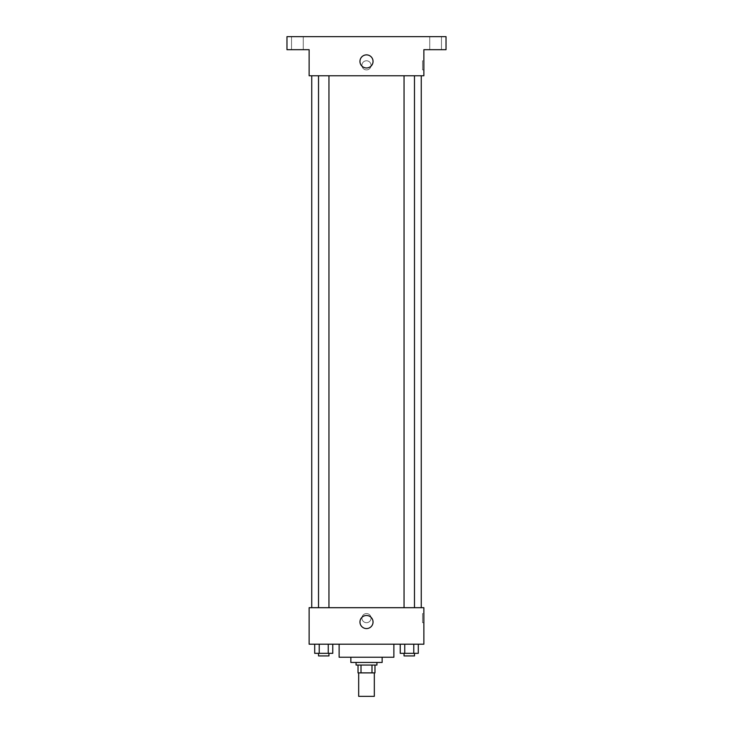 <?xml version="1.0" encoding="UTF-8"?>
<svg xmlns="http://www.w3.org/2000/svg" width="733" height="733" viewBox="0 0 733 733"><rect width="100%" height="100%" fill="white"/><g stroke="black" fill="none" stroke-linecap="round" stroke-linejoin="round"><path stroke-width="0.55" stroke-dasharray="3.67 2.75" d="M374.325 696.35L358.675 696.35M374.325 672.885L358.675 672.885L374.325 672.885M361.012 672.885L358.025 672.885L358.025 665.06L361.012 665.06L361.012 672.885L374.975 672.885M371.988 665.06L361.012 665.06L371.988 665.06L371.988 672.885M361.012 665.06L358.025 665.06M356.073 665.06L376.927 665.06M350.85 662.449L382.15 662.449M339.122 657.235L393.878 657.235M366.5 644.197L339.122 644.197L366.5 644.197M314.704 644.197L314.704 653.323L319.221 653.323L314.704 653.323L319.221 653.323L319.221 644.197L328.256 644.197L314.704 644.197L332.773 644.197L319.221 644.197L319.221 653.323L332.773 653.323L328.256 653.323L332.773 653.323L332.773 644.197L328.256 644.197L332.773 644.197L328.256 644.197L328.256 653.323L319.221 653.323L328.256 653.323L328.256 644.197L332.773 644.197L319.221 644.197L332.773 644.197M309.134 644.197L423.866 644.197L423.866 607.694L309.134 607.694L309.134 644.197M400.227 644.197L400.227 653.323L404.744 653.323L400.227 653.323L404.744 653.323L404.744 644.197L413.779 644.197L400.227 644.197L418.296 644.197L404.744 644.197L404.744 653.323L418.296 653.323L413.779 653.323L418.296 653.323L418.296 644.197L413.779 644.197L418.296 644.197L413.779 644.197L413.779 653.323L404.744 653.323L413.779 653.323L413.779 644.197L418.296 644.197L404.744 644.197L418.296 644.197M371.063 618.121A4.563 4.563 0 0 0 364.219 614.172A4.563 4.563 0 0 0 364.219 622.079A4.563 4.563 0 0 0 371.063 618.121A4.563 4.563 0 0 0 364.219 614.172A4.563 4.563 0 0 0 364.219 622.079A4.563 4.563 0 0 0 371.063 618.121M421.255 607.694L311.745 607.694L421.255 607.694M328.952 607.694L318.525 607.694L328.952 607.694L318.525 607.694L328.952 607.694L328.952 75.765L318.525 75.765L328.952 75.765M414.475 607.694L404.048 607.694L414.475 607.694L404.048 607.694L414.475 607.694L414.475 75.765L404.048 75.765L414.475 75.765M309.134 622.683L309.134 613.558L309.134 622.683M423.866 613.558L423.866 622.683L423.866 613.558L422.547 613.558L422.547 622.683L422.547 613.558M373.042 622.033A6.542 6.542 0 0 1 363.229 627.695A6.542 6.542 0 0 1 363.229 616.371A6.542 6.542 0 0 1 373.042 622.033M421.255 75.765L311.745 75.765L421.255 75.765M309.134 75.765L423.866 75.765L423.866 49.688L446.031 49.688L446.031 36.65L286.969 36.65L286.969 49.688L309.134 49.688L309.134 75.765M371.063 65.329A4.563 4.563 0 0 0 364.219 61.38A4.563 4.563 0 0 0 364.219 69.287A4.563 4.563 0 0 0 371.063 65.329A4.563 4.563 0 0 0 364.219 61.38A4.563 4.563 0 0 0 364.219 69.287A4.563 4.563 0 0 0 371.063 65.329M309.134 69.892L309.134 60.766L309.134 69.892M423.866 60.766L423.866 69.892L423.866 60.766L422.547 60.766L422.547 69.892L422.547 60.766M373.042 61.425A6.542 6.542 0 0 1 363.229 67.088A6.542 6.542 0 0 1 363.229 55.754A6.542 6.542 0 0 1 373.042 61.425M297.396 49.688L303.27 49.688L297.396 49.688M435.604 49.688L429.73 49.688L435.604 49.688M297.396 36.65L303.27 36.65L297.396 36.65M435.604 36.65L429.73 36.65L435.604 36.65M414.475 653.323L404.048 653.323L414.475 653.323L404.048 653.323L414.475 653.323L414.475 655.934L404.048 655.934L414.475 655.934L404.048 655.934L404.048 653.323M328.952 653.323L318.525 653.323L328.952 653.323L318.525 653.323L328.952 653.323L328.952 655.934L318.525 655.934L328.952 655.934L318.525 655.934L318.525 653.323M413.779 644.197L413.779 653.323M404.744 644.197L404.744 653.323M328.256 644.197L328.256 653.323M319.221 644.197L319.221 653.323M422.547 622.683L423.866 622.683M318.525 75.765L318.525 607.694M404.048 75.765L404.048 607.694M422.547 69.892L423.866 69.892M303.27 49.688L303.27 36.65L303.27 49.688M291.532 49.688L291.532 36.65L291.532 49.688M441.468 49.688L441.468 36.65L441.468 49.688M429.73 49.688L429.73 36.65L429.73 49.688"/><path stroke-width="1.1" d="M358.675 672.885L358.675 696.35L374.325 696.35L374.325 672.885M371.988 665.06L371.988 672.885L358.025 672.885L358.025 665.06M371.988 672.885L374.975 672.885L374.975 665.06L374.975 672.885M376.927 662.449L376.927 665.06L356.073 665.06L356.073 662.449M361.012 665.06L361.012 672.885M382.15 657.235L382.15 662.449L350.85 662.449L350.85 657.235M393.878 644.197L393.878 657.235L339.122 657.235L339.122 644.197M423.866 644.197L309.134 644.197L309.134 607.694L423.866 607.694L423.866 644.197M373.042 622.033A6.542 6.542 0 0 1 363.229 627.695A6.542 6.542 0 0 1 363.229 616.371A6.542 6.542 0 0 1 373.042 622.033M421.255 75.765L421.255 607.694M404.048 607.694L404.048 75.765M328.952 75.765L328.952 607.694M423.866 75.765L309.134 75.765L309.134 49.688L286.969 49.688L286.969 36.65L446.031 36.65L446.031 49.688L423.866 49.688L423.866 75.765M373.042 61.425A6.542 6.542 0 0 1 363.229 67.088A6.542 6.542 0 0 1 363.229 55.754A6.542 6.542 0 0 1 373.042 61.425M418.296 644.197L418.296 653.323L400.227 653.323L400.227 644.197M413.779 644.197L413.779 653.323M404.744 644.197L404.744 653.323M414.475 653.323L414.475 655.934L404.048 655.934L404.048 653.323M332.773 644.197L332.773 653.323L314.704 653.323L314.704 644.197M328.256 644.197L328.256 653.323M319.221 644.197L319.221 653.323M328.952 653.323L328.952 655.934L318.525 655.934L318.525 653.323M311.745 75.765L311.745 607.694M414.475 607.694L414.475 75.765M318.525 75.765L318.525 607.694"/></g></svg>
